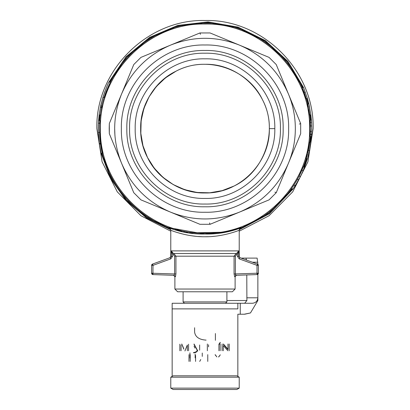 <?xml version="1.0" encoding="UTF-8"?>
<svg xmlns="http://www.w3.org/2000/svg" width="410" height="410" viewBox="0 0 410 410"><rect width="100%" height="100%" fill="white"/><g stroke="black" fill="none" stroke-linecap="round" stroke-linejoin="round"><path stroke-width="0.61" d="M236.847 389.5L173.153 389.5L170.78 388.132L239.22 388.132L236.847 389.5L239.22 388.132L170.78 388.132L170.78 377.179L239.22 377.179L236.847 375.811L173.153 375.811L236.847 375.811L239.22 377.179L239.22 388.132M140.671 128.607L140.671 128.627C139.784 94.254 170.627 63.412 205 64.298C239.373 63.412 270.216 94.254 269.329 128.627C270.216 163.001 239.373 193.843 205 192.956C170.627 193.843 139.784 163.001 140.671 128.627C139.784 163.001 170.627 193.843 205 192.956C239.373 193.843 270.216 163.001 269.329 128.627C270.216 94.254 239.373 63.412 205 64.298C170.627 63.412 139.784 94.254 140.671 128.627M96.873 128.627L102.1 161.837L117.275 191.839L140.932 215.727L170.78 231.194L140.932 215.727L117.275 191.839L102.1 161.837L96.873 128.627C95.381 70.848 147.221 19.009 205 20.5C262.779 19.009 314.619 70.848 313.127 128.627L307.9 161.837L292.725 191.839L269.068 215.727L239.22 231.194L269.068 215.727L292.725 191.839L307.9 161.837L313.127 128.627M102.505 153.155L101.121 153.263L110.587 178.463L126.054 200.49L146.534 217.951L170.734 229.738L146.534 217.951L126.054 200.49L110.587 178.463L101.106 153.181M293.15 188.851L269.529 213.671L239.266 229.738L269.529 213.671L293.15 188.851L291.489 188.851L293.15 188.851L298.557 180.051M303.605 169.55L303.723 169.258L303.605 169.55M302.447 168.766L303.164 166.983L304.63 166.983L307.423 158.737L309.509 150.414L311.446 136.791M225.423 232.019L241.018 227.673L224.536 232.188L189.784 232.911M187.534 232.557L185.648 232.224M184.684 232.039L183.757 231.855M181.845 231.44L175.213 229.718M173.143 229.087L172.625 228.918M171.657 228.601L169.602 227.893M239.22 256.47L240.116 257.757L238.738 256.286L239.22 256.47L239.22 230.241C239.835 230.051 223.255 237 205.143 236.754C186.991 237.062 170.319 230.123 170.785 230.241L168.982 227.673L204.165 234.013M205.195 234.018L225.059 232.091M101.495 148.471L101.567 148.835M101.706 149.537L102.377 152.612M295.994 181.799L296.912 180.195M299.044 176.197L299.254 175.777M300.474 173.251L300.976 172.169M301.196 171.682L301.36 171.313M309.519 142.126L309.447 142.706M309.432 142.818L309.294 143.766M308.884 146.39L308.694 147.451M307.613 152.663L308.33 149.348M308.381 149.091L309.524 142.101L310.903 142.101L311.441 136.837L310.083 136.627L311.457 136.627L311.708 131.902M307.428 158.721L306.003 158.721M306.055 158.547L306.598 156.646M306.588 156.681L307.249 154.155M308.894 146.324L308.115 150.414L309.514 150.388L308.884 153.243M309.263 143.997L309.473 142.511M309.314 143.643L309.371 143.259M309.453 142.654L309.509 142.214M308.156 150.203L308.217 149.906M308.797 146.877L308.889 146.349M301.75 170.416L303.241 170.416L300.545 176.259L299.013 176.259L302.293 169.135M303.164 166.983L304.64 166.952M294.267 184.649L293.965 185.125M292.745 187.006L297.276 179.544L298.834 179.544L298.577 180.016M311.759 128.028L311.723 131.364L310.355 131.364L310.39 128.627L310.083 136.627M99.42 144.433L98.313 132.45L99.681 132.45L99.609 128.627C98.159 72.314 148.686 21.786 205 23.237C261.313 21.786 311.841 72.314 310.39 128.627L310.206 122.436M99.681 132.45L100.85 144.725M100.87 144.863L101.014 145.775M101.562 148.804L101.639 149.209M101.439 148.164L101.373 147.825M101.029 145.873L100.757 144.13M100.675 143.577L99.292 143.577L99.353 143.997L100.737 143.997L101.572 148.866M101.644 149.225L102.49 153.094M102.198 151.823L101.634 149.168M101.48 148.389L101.342 147.641M99.63 130.718L99.615 129.519M169.012 227.683L170.78 230.241L170.78 256.47L172.61 256.286L172.61 254.513L171.262 250.889L173.235 253.303L172.61 254.513M171.206 230.41L171.472 230.512M172.236 230.799L173.44 231.24M174.686 231.681L176.587 232.306M177.75 232.675L184.254 234.407M186.027 234.797L189.2 235.396M191.895 235.822L195.344 236.247M198.291 236.508L201.699 236.693M205.01 236.754L208.213 236.698M211.688 236.514L214.712 236.242M232.224 232.68L233.423 232.306M235.34 231.671L236.555 231.245M237.764 230.799L238.533 230.507M99.015 141.47L99.645 145.888M100.993 152.715L101.091 153.114M303.256 170.37L302.611 171.862M302.262 172.646L301.878 173.481M300.771 175.793L299.126 179.006M310.498 144.991L310.416 145.509M310.621 144.156L310.534 144.75M310.616 144.197L310.555 144.607M310.585 144.412L310.903 142.101M309.094 152.33L309.012 152.684M307.961 156.845L308.212 155.908M308.402 155.175L308.084 156.405M307.71 157.753L307.469 158.578M307.854 157.23L308.018 156.64M308.299 155.59L308.494 154.826M303.241 170.416L307.495 158.501M308.135 156.2L308.597 154.411M308.725 153.893L308.899 153.171M308.909 153.13L308.981 152.827M309.084 152.371L309.309 151.357M309.427 150.818L309.806 148.953M310.339 145.975L310.549 144.633M310.611 144.243L310.77 143.131M310.79 142.972L310.862 142.419M310.795 142.926L310.749 143.274M308.966 152.879L309.196 151.879M309.258 151.592L309.576 150.116M309.13 152.166L308.848 153.376M300.545 176.259L295.42 185.381L293.801 185.381M295.395 185.428L293.17 188.82M310.052 120.202L311.426 120.202L310.877 114.938L309.499 114.938L308.668 109.665M308.115 106.851L307.469 103.991L308.879 103.991L307.423 98.518L303.543 87.566L302.062 87.566L302.257 88.032M302.677 89.057L305.891 98.169M108.517 86.228L110.439 82.092L108.916 82.092L126.019 56.8L149.578 37.382L177.673 25.425L208.003 21.909L238.087 27.127L265.46 40.641L287.892 61.351L303.543 87.566L307.423 98.518L305.998 98.518L302.457 88.514M101.711 107.697L101.972 106.436M101.864 106.943L101.675 107.861M102.069 105.985L100.686 105.908L102.905 97.421C106.144 88.191 108.153 83.081 108.916 82.092M105.283 94.52L106.795 90.39M110.439 82.092L107.543 88.514M107.446 88.755L104.335 97.421L102.905 97.421M99.932 120.417L99.748 123.251L98.379 123.251L98.559 120.417L99.932 120.417M99.717 123.851L99.748 123.251M310.242 123.087L310.262 123.446M310.278 123.799L310.247 123.108M310.211 122.518L310.185 122.098M310.247 123.118L310.283 123.943M310.355 125.855L311.728 126.049L311.426 120.202M310.36 126.095L310.38 127.382M310.073 120.473L310.39 128.617M311.713 125.568L311.728 126.049M310.226 134.521L311.595 134.521M311.738 126.516L311.738 130.723M311.651 133.373L311.457 136.627M311.574 134.905L311.605 134.296M311.651 133.363L311.605 134.377M311.641 133.655L311.62 134.085M311.738 126.49L311.728 126.095M311.759 128.827L311.738 130.728M310.38 127.402L310.329 125.045M311.738 126.685L311.713 125.527M311.754 127.94L311.749 127.151M311.472 136.468L311.533 135.525M98.318 124.599L98.303 125.07M98.297 125.255L98.277 125.885M98.262 126.7L98.256 130.518M99.343 143.91L98.923 140.666M98.907 140.517L98.81 139.605M98.456 135.377L98.262 130.744M100.696 151.392L100.081 148.369M99.353 143.997L101.121 153.263M100.296 149.471L100.23 149.137M100.112 148.522L100.025 148.046M99.989 147.851L99.553 145.299M99.363 144.048L99.445 144.622M100.091 148.425L100.153 148.733M310.39 128.627C311.841 184.941 261.313 235.468 205 234.018C148.686 235.468 98.159 184.941 99.609 128.627C98.159 72.314 148.686 21.786 205 23.237C261.313 21.786 311.841 72.314 310.39 128.627L310.385 129.468L310.39 128.627C311.841 184.941 261.313 235.468 205 234.018C148.686 235.468 98.159 184.941 99.609 128.627M310.857 114.779L308.976 104.422M309.611 107.328L309.263 105.672M309.227 105.524L309.094 104.924M303.897 92.204L305.353 92.204M100.522 106.677C100.183 108.342 100.183 108.342 100.522 106.677L99.123 114.938L98.374 123.328M100.327 107.635L100.265 107.932M100.501 114.938L99.123 114.938M101.798 107.276L100.399 107.276M100.547 106.569L101.06 104.263M105.037 91.153L102.951 97.267M102.807 97.739L100.937 104.781M100.932 104.806L100.686 105.908M105.729 89.354L106.984 86.31M311.718 125.778L311.743 126.941M311.687 124.691L311.641 123.605M311.754 129.468L311.759 128.627M311.559 122.098L311.723 125.921M311.677 124.43L311.61 123.005M311.544 121.816L311.559 122.118M310.196 122.2L311.564 122.2M98.313 132.45L98.379 123.251M237.39 254.513L237.39 256.286L238.738 256.286L238.738 250.889L237.39 254.513L236.765 253.303L238.738 250.889L171.262 250.889L171.862 252.165M169.883 257.757L170.78 256.47M171.262 250.889L171.262 256.286L170.304 257.603L152.52 264.076L152.991 265.362L170.775 258.884L170.304 257.603M172.451 252.78L171.892 252.206M239.696 257.603L240.116 257.757L239.696 257.603L239.225 258.884L257.008 265.362L257.48 264.076L239.696 257.603L257.48 264.076L258.377 265.362L257.008 265.362L257.008 273.219L234.069 273.983L234.069 256.188L175.931 256.188L173.881 253.539L236.119 253.539L234.069 256.188L235.391 256.188L236.452 254.866L236.119 253.539M309.135 144.848L309.237 144.182M307.172 154.467L307.285 154.027M308.11 150.419L308.007 150.906M307.7 152.284L307.628 152.597M307.218 154.283L307.151 154.539M310.339 131.943L310.344 131.661M310.267 133.686L310.283 133.378M175.736 275.899L175.347 276.688L174.045 275.32L152.94 274.582L174.045 275.32L174.609 273.972L175.931 273.972L175.347 276.688L174.891 276.673L174.891 289.04L235.109 289.04L235.109 276.673L234.653 276.688L234.069 273.972M234.653 276.688L235.955 275.32L257.06 274.582L235.955 275.32L235.391 273.972L235.391 256.188M174.891 289.04L174.891 276.673L174.891 289.04L177.627 291.776L232.373 291.776L235.109 289.04L235.109 276.673L235.109 289.04M235.571 274.951L235.391 274.136M175.931 273.972L175.931 256.188L174.609 256.188L174.609 274.136M114.923 135.443L114.667 128.627M140.932 57.39L170.432 45.172C147.661 54.996 131.369 71.289 121.544 94.059L109.326 123.548L109.193 128.627L109.326 133.701L121.544 163.195C112.391 140.148 112.391 117.106 121.544 94.059L133.762 64.56M133.757 192.69L121.544 163.195C131.369 185.961 147.661 202.258 170.432 212.083L140.938 199.87L133.757 192.69M210.074 224.301L199.926 224.301L170.432 212.083C193.479 221.236 216.521 221.236 239.568 212.083L210.074 224.301L209.53 222.958M276.243 192.69L269.062 199.87L239.568 212.083C262.338 202.258 278.631 185.961 288.455 163.195L276.243 192.69L274.905 192.126M300.673 133.701L300.673 123.548L288.455 94.059C293.017 105.129 295.313 116.65 295.333 128.627C295.313 140.599 293.017 152.125 288.455 163.195L300.673 133.701L300.673 123.548M299.331 124.097L300.673 123.553M151.623 265.362L151.623 273.219L152.94 274.582L152.991 265.362L151.623 265.362L152.52 264.076A1.368 1.368 0 0 0 151.623 265.362M257.06 274.582A1.368 1.368 0 0 0 258.377 273.219L257.06 274.582L257.008 273.219L258.377 273.219L258.377 265.362A1.368 1.368 0 0 0 257.48 264.076M200.469 34.296L199.926 32.954L210.074 32.954L239.568 45.172C262.338 54.996 278.631 71.289 288.455 94.059L276.237 64.56M269.068 57.39L239.568 45.172C216.521 36.018 193.479 36.018 170.432 45.172L199.926 32.954M281.655 179.621L282.787 176.884M109.326 123.548L109.326 133.701M276.243 64.565L269.062 57.385M140.938 57.385L133.757 64.565M121.37 128.627C120.217 83.942 160.315 43.844 205 44.997C249.685 43.844 289.783 83.942 288.63 128.627C289.783 173.312 249.685 213.41 205 212.252C160.315 213.41 120.217 173.312 121.37 128.627M126.849 128.627C125.773 170.386 163.241 207.855 205 206.778C246.758 207.855 284.227 170.386 283.151 128.627C284.227 86.864 246.758 49.4 205 50.476C163.241 49.4 125.773 86.864 126.849 128.627C125.773 170.386 163.241 207.855 205 206.778C246.758 207.855 284.227 170.386 283.151 128.627C284.227 86.864 246.758 49.4 205 50.476C163.241 49.4 125.773 86.864 126.849 128.627M129.586 128.627C128.545 168.925 164.702 205.082 205 204.042C245.298 205.082 281.455 168.925 280.414 128.627C281.455 88.329 245.298 52.172 205 53.213C164.702 52.172 128.545 88.329 129.586 128.627M274.803 128.627C275.766 91.327 242.3 57.861 205 58.825C167.7 57.861 134.234 91.327 135.197 128.627C134.234 165.927 167.7 199.393 205 198.43C242.3 199.393 275.766 165.927 274.803 128.627L269.329 128.627M233.982 186.058C203.698 202.335 162.268 188.697 147.569 157.609C131.292 127.325 144.93 85.895 176.018 71.196L165.553 77.813L176.018 71.196C206.302 54.919 247.732 68.557 262.431 99.64C278.708 129.929 265.07 171.359 233.982 186.058L222.225 190.609L233.982 186.058M165.368 77.956L156.389 86.495L165.368 77.956M156.241 86.669L149.102 96.791L156.241 86.669M148.994 96.98L143.966 108.307L148.994 96.98M143.895 108.522L141.173 120.607L143.895 108.522M141.148 120.822L140.835 133.209L141.148 120.822M140.85 133.429L142.957 145.622L140.85 133.429M143.023 145.873L147.472 157.419L143.023 145.873M147.569 157.609L154.196 168.09L147.569 157.609M154.329 168.259L162.862 177.233L154.329 168.259M163.047 177.392L173.163 184.526L163.047 177.392M173.353 184.633L184.674 189.661L173.353 184.633M184.884 189.733L196.969 192.454L184.884 189.733M197.195 192.48L209.577 192.792L197.195 192.48M209.823 192.777L222.01 190.665L209.823 192.777M172.154 376.006L172.154 303.272L252.391 303.272C255.753 302.898 257.577 301.073 257.864 297.798L257.864 300.535L250.474 312.943L244.191 314.224L237.846 314.224L237.846 316.628M237.846 376.006L237.846 314.224M193.484 352.784C195.949 352.82 197.195 351.852 197.21 349.873C197.2 351.293 195.959 352.2 193.484 352.59M218.93 344.82L220.216 342.714M246.779 274.941L246.902 300.535L244.647 303.272M257.126 258.105L245.841 258.105L257.126 258.105L257.864 264.291M257.864 273.219L257.864 297.798L246.779 297.798M188.984 361.42L188.984 354.645M190.214 354.645L190.214 361.42M200.751 359.529L199.706 361.42M215.142 354.645L216.88 356.915L215.142 354.834M218.653 356.828L220.308 354.834L218.653 357.018M194.032 343.995L197.697 350.77M207.347 350.77L207.347 343.995M208.577 344.779L208.577 346.865M229.2 343.995L229.2 350.77M227.898 350.77L223.306 345.604L223.306 350.77M222.076 350.77L222.076 343.995M223.383 343.995L227.975 349.166L227.975 343.995M218.93 350.77L218.93 343.995M220.155 343.995L220.155 350.77M181.071 345.041L181.071 350.77M179.841 350.77L179.841 344.19M181.784 343.995L183.798 348.751M188.564 344.19L188.564 350.77M187.334 350.77L187.334 345.041L184.93 350.965M207.767 361.42L207.767 354.645M195.575 355.424L195.575 361.42M206.097 340.126C199.111 339.644 195.278 336.938 194.596 331.997L194.596 327.739L194.596 331.997M215.404 333.545L215.404 340.32L215.404 333.545M195.155 354.04L195.155 357.868M189.943 352.841L189.943 358.089M202.263 356.398L202.263 353.036M218.93 344.436L220.216 342.329M172.154 308.884L237.846 308.884L237.846 303.272M241.08 258.105L245.841 258.105L246.676 260.145M194.032 344.385L197.697 351.16M227.975 349.166L227.975 349.551L223.383 344.385M181.784 344.19L183.798 349.141M194.048 346.127L194.94 348.1M199.655 350.186L199.655 344.974M173.153 375.811L170.78 377.179M174.609 256.188L173.548 254.866L173.881 253.539M173.153 389.5L170.78 388.132M310.754 136.837L310.216 142.101M306.711 158.737L303.907 166.952M292.32 188.851L269.15 213.103L239.563 228.913M170.437 228.913L146.601 217.177L126.429 199.89L111.187 178.13L101.829 153.263M241.018 227.673L239.214 230.241C239.24 229.18 239.835 228.324 241.008 227.673L240.87 227.724M309.586 128.627C311.026 184.515 260.888 234.653 205 233.213C149.112 234.653 98.974 184.515 100.414 128.627C98.974 72.739 149.112 22.596 205 24.041C260.888 22.596 311.026 72.739 309.586 128.627M99.246 120.417L99.814 114.938M109.68 82.092L126.695 57.072L150.086 37.874L177.945 26.061L208.008 22.596L237.82 27.757L264.968 41.128L287.231 61.623L302.805 87.566M306.711 98.518L308.171 103.991M310.185 114.938L310.739 120.202M237.39 256.286L239.225 258.884M170.775 258.884L172.61 256.286M174.609 273.972L151.623 273.219A1.368 1.368 0 0 0 152.94 274.582M225.531 303.272L226.899 301.904L183.101 301.904L184.469 303.272M240.255 303.272L240.255 314.224M252.36 262.21L257.864 262.21M226.899 300.535L246.902 300.535M174.891 276.673L173.568 275.305M235.109 276.673L236.432 275.305M183.101 301.904L183.101 291.776M226.899 301.904L226.899 291.776M250.474 312.943L244.693 314.224"/></g></svg>
